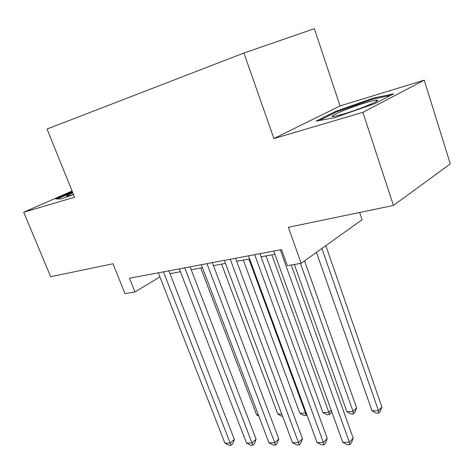 <?xml version="1.0" encoding="UTF-8"?>
<svg xmlns="http://www.w3.org/2000/svg" width="474" height="474" viewBox="0 0 474 474"><rect width="100%" height="100%" fill="white"/><g stroke="black" fill="none" stroke-linecap="round" stroke-linejoin="round"><path stroke-width="0.71" d="M340.065 105.927L273.925 138.538L362.888 112.344L424.236 80.165L340.065 105.927L314.357 28.701L243.903 53.035L47.045 129.041L74.602 197.231L23.7 212.216L50.653 276.715L113.008 263.751L125.006 293.643L134.954 291.931L159.91 276.935M424.236 80.165L450.3 163.921L393.438 205.461L288.37 227.301L301.156 263.295L362.077 219.723L359.642 212.488M72.095 191.028L23.7 212.216M362.888 112.344L393.438 205.461M301.156 263.295L287.315 265.677L281.556 249.614L129.497 278.244L134.954 291.931M273.925 138.538L243.903 53.035M169.982 273.67L180.446 271.732M191.235 269.736L202.445 267.662M213.454 265.624L225.476 263.402M236.71 261.322L249.602 258.934M261.073 256.813L274.908 254.254M373.085 98.165L335.705 111.349L316.093 121.131L334.739 117.665L375.082 103.492L393.704 93.805L373.085 98.165L373.352 98.995M72.356 191.68L55.76 198.962L61.205 198.932L73.523 194.559M335.977 112.16L335.705 111.349M280.282 249.851L349.379 442.254L342.761 442.301L273.765 251.084M291.243 265.002L353.183 438.118L349.379 442.254L349.848 444.671L347.205 444.689L342.761 442.301M353.183 438.118L351.37 443.012L349.848 444.671M316.454 252.352L372.019 410.857L378.459 410.638L381.89 406.911L325.822 245.651M381.89 406.911L380.148 411.58L378.773 413.079L378.459 410.638L321.882 248.471M378.773 413.079L376.202 413.162L372.019 410.857M343.401 114.086C358.877 109.565 380.96 100.429 377.292 100.127C375.953 99.931 372.102 100.79 365.738 102.698C348.212 107.888 324.945 117.919 334.211 116.385L343.401 114.086M319.203 120.55L336.493 111.9L372.748 99.125L390.73 95.351M57.324 198.956L72.587 192.248M72.818 192.823C67.338 195.235 65.471 196.366 67.213 196.218L73.488 194.476M254.674 254.674L323.363 442.443L317.047 442.491L248.465 255.842M259.93 253.685L327.25 438.403L323.363 442.443L323.943 444.808L321.413 444.819L317.047 442.491M327.25 438.403L325.49 443.184L323.943 444.808M230.269 259.272L298.513 442.627L292.476 442.669L224.35 260.386M235.578 258.271L302.471 438.669L298.513 442.627L299.189 444.938L296.771 444.95L292.476 442.669M302.471 438.669L300.771 443.35L299.189 444.938M206.984 263.651L274.754 442.799L268.977 442.84L201.332 264.717M212.334 262.649L278.771 438.93L274.754 442.799L275.518 445.056L273.208 445.074L268.977 442.84M278.771 438.93L277.118 443.51L275.518 445.056M184.742 267.84L252.014 442.965L246.48 443.006L179.338 268.859M190.121 266.826L256.084 439.179L252.014 442.965L252.855 445.175L250.645 445.187L246.48 443.006M256.084 439.179L254.479 443.658L252.855 445.175M294.366 264.462L346.932 411.722L353.1 411.509L356.614 407.853L304.551 260.866M356.614 407.853L354.919 412.427L353.521 413.891L353.1 411.509L300.469 263.414M353.521 413.891L351.056 413.974L346.932 411.722M266.027 255.895L322.913 412.546L328.826 412.339L271.857 254.816M331.527 411.159L330.763 413.233L329.335 414.673L326.971 414.744L322.913 412.546M329.335 414.673L328.826 412.339L331.125 410.04M243.334 260.096L299.894 413.334L305.558 413.138L248.915 259.059M306.85 414.744L306.157 415.414L303.893 415.491L299.894 413.334M306.157 415.414L305.558 413.138L306.08 412.635M221.601 264.119L277.805 414.092L281.746 413.956M282.575 416.178L281.746 416.202L277.805 414.092M163.477 271.845L230.228 443.125L224.919 443.16L158.304 272.817M168.874 270.826L234.34 439.416L230.228 443.125L231.14 445.287L229.019 445.299L224.919 443.16M234.34 439.416L232.781 443.8L231.14 445.287M200.769 267.97L256.606 414.815L258.312 414.762M258.774 415.976L256.606 414.815M375.989 101.632L377.292 100.127"/></g></svg>
